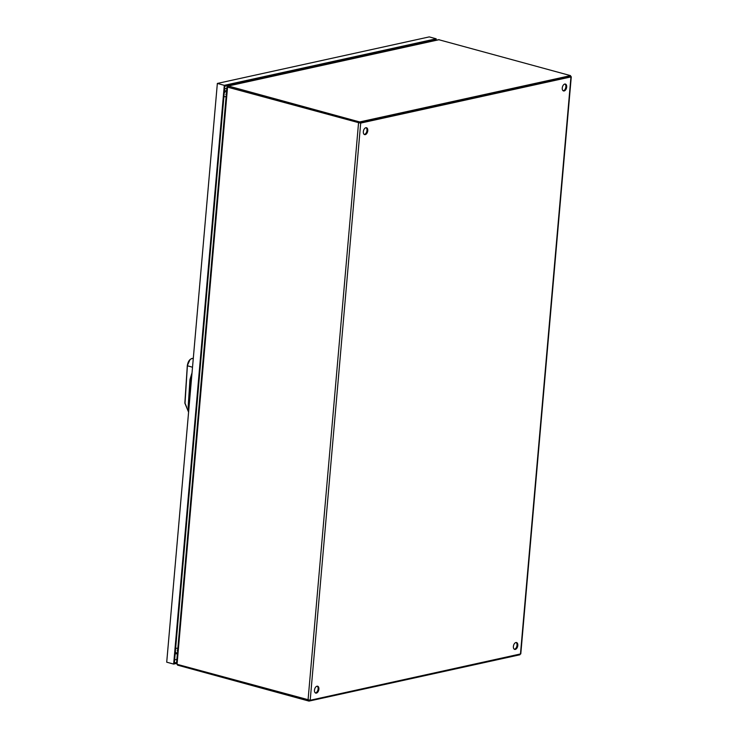<?xml version="1.0" encoding="UTF-8"?>
<svg xmlns="http://www.w3.org/2000/svg" width="738" height="738" viewBox="0 0 738 738"><rect width="100%" height="100%" fill="white"/><g stroke="black" fill="none" stroke-linecap="round" stroke-linejoin="round"><path stroke-width="1.11" d="M224.297 85.34L173.661 664.08L166.714 662.18L217.35 83.44L429.248 36.9L436.195 38.8L224.297 85.34L217.35 83.44M173.661 664.08L176.52 663.453M436.075 40.249L436.195 38.8M176.88 659.385L174.638 659.873M429.055 41.319L429.009 41.798M435.457 40.387L435.494 39.898L224.832 86.171L174.362 662.982L176.603 662.493M517.808 645.492A3.561 2.094 -74.7 0 1 514.663 649.412A3.561 2.094 -74.7 0 1 513.574 645.427A3.561 2.094 -74.7 0 1 516.545 642.54A3.561 2.094 -74.7 0 1 517.808 645.492M566.673 87.019A3.561 2.094 -74.7 0 1 563.518 90.94A3.561 2.094 -74.7 0 1 562.439 86.955A3.561 2.094 -74.7 0 1 565.4 84.067A3.561 2.094 -74.7 0 1 566.673 87.019M318.899 689.172A3.561 2.094 -74.7 0 1 315.753 693.102A3.561 2.094 -74.7 0 1 314.674 689.107A3.561 2.094 -74.7 0 1 317.635 686.22A3.561 2.094 -74.7 0 1 318.899 689.172M367.764 130.7A3.561 2.094 -74.7 0 1 364.609 134.62A3.561 2.094 -74.7 0 1 363.53 130.635A3.561 2.094 -74.7 0 1 366.491 127.748A3.561 2.094 -74.7 0 1 367.764 130.7M570.502 76.309L570.954 76.909L360.697 123.08L227.553 87.13L359.175 122.822M227.027 87.019L227.553 87.13L227.027 87.019L227.553 87.13L177.055 664.301L176.594 663.527L177.055 664.301L310.2 700.261L520.788 653.886L571.286 76.715M514.275 649.237A3.561 2.094 105.3 0 0 517.006 645.27A3.561 2.094 105.3 0 0 516.12 642.503M563.14 90.765A3.561 2.094 105.3 0 0 565.871 86.798A3.561 2.094 105.3 0 0 564.985 84.021M315.375 692.917A3.561 2.094 105.3 0 0 318.106 688.96A3.561 2.094 105.3 0 0 317.211 686.183M364.231 134.445A3.561 2.094 105.3 0 0 366.961 130.478A3.561 2.094 105.3 0 0 366.076 127.711M570.262 76.623L359.895 122.868M227.479 87.047L228.273 86.005L359.664 121.945L570.557 75.627L570.474 76.623L359.572 122.932L227.996 87.176M177.673 650.326L177.166 650.187M225.81 94.27L226.308 94.409M224.278 92.462L224.915 92.268M175.921 652.254L175.293 652.346M570.557 75.627L438.686 39.677L227.839 85.986M359.572 122.932L359.664 121.945M227.756 87.001L227.267 86.641L228.273 86.005L439.175 39.686M224.426 90.783L225.551 90.737L225.145 91.936M193.282 358.447A6.624 3.902 105.3 0 0 192.138 358.437A6.624 3.902 105.3 0 0 187.47 365.753L192.517 367.247M187.387 365.707L185.017 403.234L188.605 411.905M188.78 409.95L188.181 406.684L189.961 379.572L192.028 372.801M189.924 359.84L187.304 365.661L188.236 366.076M184.943 403.216L188.596 412.081M519.939 654.191L519.893 654.781L308.991 701.1L177.609 665.159L176.769 663.813M308.991 701.1L309.065 700.297M176.105 652.503L176.308 653.564M175.22 653.213L176.078 653.508M224.555 89.307A7.131 4.197 -74.7 0 1 226.271 88.422L226.843 88.302M177.876 653.822L175.533 653.776A7.131 4.197 -74.7 0 1 175.183 653.647M520.456 654.08L570.954 76.909M360.697 123.08L310.2 700.261M358.539 122.969L308.041 700.141M228.19 86.992L228.273 86.005M189.961 379.572L190.561 379.59A14.253 10.886 74.7 0 1 191.908 374.231M188.181 406.684L188.78 406.703L190.921 379.35M188.91 408.428A4.991 3.81 74.7 0 1 188.78 406.703L189.076 406.62M185.017 403.234L187.387 365.836M191.825 375.153A14.253 10.886 -105.3 0 0 190.911 379.489L189.334 403.64M177.609 665.159L177.664 664.477M226.815 88.643A3.561 2.749 -102.4 0 0 226.271 88.422M175.653 648.268A3.561 0.849 5 0 0 177.858 648.167M223.909 96.687A3.561 0.849 5 0 0 226.114 96.586M228.079 86.983L226.963 86.983M226.953 86.983L176.493 663.766M188.587 412.145L184.851 403.142L187.304 365.661C188.125 360.817 190.136 358.419 193.328 358.456M191.806 375.402L189.684 399.599M176.188 653.564L175.386 653.351"/></g></svg>
